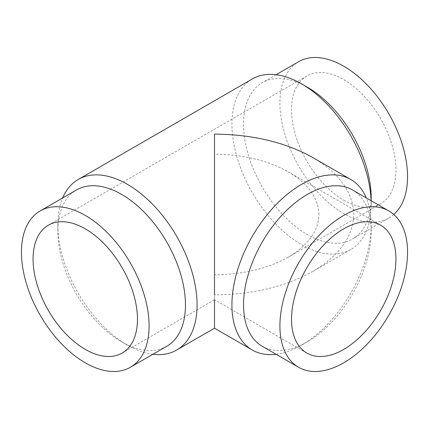<?xml version="1.0" encoding="UTF-8"?>
<svg xmlns="http://www.w3.org/2000/svg" width="429" height="429" viewBox="0 0 429 429"><rect width="100%" height="100%" fill="white"/><g stroke="black" fill="none" stroke-linecap="round" stroke-linejoin="round"><path stroke-width="0.32" stroke-dasharray="2.15 1.61" d="M371.176 197.737A90.251 52.107 60 0 1 352.482 239.05A90.251 52.107 60 0 1 282.931 214.87A90.251 52.107 60 0 1 243.538 124.045A90.251 52.107 60 0 1 262.232 82.727A90.251 52.107 60 0 1 307.357 87.2M393.79 214.5A90.251 52.107 60 0 1 388.856 218.05A90.251 52.107 60 0 1 319.31 193.87A90.251 52.107 60 0 1 279.912 103.046A90.251 52.107 60 0 1 298.605 61.728M371.101 200.697A98.466 56.848 60 0 1 371.176 204.44L371.176 200.74M371.176 204.44A98.466 56.848 60 0 1 350.783 249.517A98.466 56.848 60 0 1 274.903 223.139A98.466 56.848 60 0 1 231.923 124.045A98.466 56.848 60 0 1 252.316 78.968M152.896 354.284A98.466 56.848 60 0 1 127.451 345.152A98.466 56.848 60 0 1 57.824 224.56L57.824 231.263A90.251 52.107 60 0 1 76.518 189.95M312.966 157.652C339.537 173.498 353.131 192.449 353.753 214.5C353.131 236.551 339.537 255.502 312.966 271.348C285.516 286.69 252.697 294.541 214.5 294.895L214.5 328.196M166.768 346.273A90.251 52.107 60 0 1 121.643 341.8A90.251 52.107 60 0 1 57.824 231.263M262.232 346.273A90.251 52.107 120 0 0 307.357 341.8A90.251 52.107 120 0 0 371.176 231.263L371.176 224.56A98.466 56.848 120 0 0 366.361 197.962M276.104 354.284A98.466 56.848 120 0 0 301.549 345.152A98.466 56.848 120 0 0 371.176 224.56M343.731 200.166A73.826 42.627 -120 0 0 380.646 203.823A73.826 42.627 -120 0 0 391.961 144.664A73.826 42.627 -120 0 0 343.731 79.612A73.826 42.627 -120 0 0 306.821 75.954A73.826 42.627 -120 0 0 295.501 135.114A73.826 42.627 -120 0 0 343.731 200.166M318.908 214.5C318.441 197.967 308.247 183.757 288.326 171.873C267.75 160.376 243.141 154.488 214.5 154.22L214.5 274.78C243.141 274.512 267.75 268.624 288.326 257.127C308.247 245.243 318.441 231.033 318.908 214.5M306.821 353.046L214.5 299.748L214.5 274.78L214.5 294.895M371.176 231.263A90.251 52.107 120 0 0 352.482 189.95M57.824 224.56A98.466 56.848 60 0 1 62.639 197.962M388.856 218.05L352.482 239.05M350.783 249.517L312.966 271.348M121.643 341.8L127.451 345.152M307.357 341.8L301.549 345.152M380.646 203.823L288.326 257.127M306.821 75.954L48.354 225.177M380.646 225.177L288.326 171.873M214.5 299.748L122.179 353.046M276.104 74.716L262.232 82.727"/><path stroke-width="0.64" d="M276.104 74.716L298.605 61.728A90.251 52.107 60 0 1 368.152 85.907A90.251 52.107 60 0 1 407.55 176.732A90.251 52.107 60 0 1 393.79 214.5M371.176 200.74L371.176 197.737A90.251 52.107 60 0 0 307.357 87.2L301.549 83.848A98.466 56.848 60 0 1 371.101 200.697M62.639 197.962A98.466 56.848 60 0 1 78.217 179.483A98.466 56.848 60 0 1 154.097 205.861A98.466 56.848 60 0 1 197.077 304.955A98.466 56.848 60 0 1 176.684 350.032A98.466 56.848 60 0 1 152.896 354.284M366.361 197.962A98.466 56.848 120 0 0 350.783 179.483A98.466 56.848 120 0 0 274.903 205.861A98.466 56.848 120 0 0 231.923 304.955A98.466 56.848 120 0 0 252.316 350.032L214.5 328.196L214.5 299.748M40.144 210.95L76.518 189.95A90.251 52.107 60 0 1 146.069 214.13A90.251 52.107 60 0 1 185.462 304.955A90.251 52.107 60 0 1 166.768 346.273L130.395 367.272A90.251 52.107 60 0 1 60.848 343.093A90.251 52.107 60 0 1 21.45 252.268A90.251 52.107 60 0 1 40.144 210.95A90.251 52.107 60 0 1 109.69 235.13A90.251 52.107 60 0 1 149.088 325.954A90.251 52.107 60 0 1 130.395 367.272M388.856 210.95L352.482 189.95A90.251 52.107 120 0 0 282.931 214.13A90.251 52.107 120 0 0 243.538 304.955A90.251 52.107 120 0 0 262.232 346.273L298.605 367.272A90.251 52.107 120 0 0 368.152 343.093A90.251 52.107 120 0 0 407.55 252.268A90.251 52.107 120 0 0 388.856 210.95A90.251 52.107 120 0 0 319.31 235.13A90.251 52.107 120 0 0 279.912 325.954A90.251 52.107 120 0 0 298.605 367.272M252.316 350.032A98.466 56.848 120 0 0 276.104 354.284M85.269 349.388A73.826 42.627 60 0 1 37.039 284.336A73.826 42.627 60 0 1 48.354 225.177A73.826 42.627 60 0 1 85.269 228.834A73.826 42.627 60 0 1 133.499 293.886A73.826 42.627 60 0 1 122.179 353.046A73.826 42.627 60 0 1 85.269 349.388M395.935 258.971A73.826 42.627 -60 0 1 363.712 333.269A73.826 42.627 -60 0 1 306.821 353.046A73.826 42.627 -60 0 1 291.527 319.251A73.826 42.627 -60 0 1 323.756 244.954A73.826 42.627 -60 0 1 380.646 225.177A73.826 42.627 -60 0 1 395.935 258.971M214.5 294.895L214.5 134.105C252.697 134.459 285.516 142.31 312.966 157.652L350.783 179.483M78.217 179.483L252.316 78.968A98.466 56.848 60 0 1 301.549 83.848M214.5 328.196L176.684 350.032"/></g></svg>
